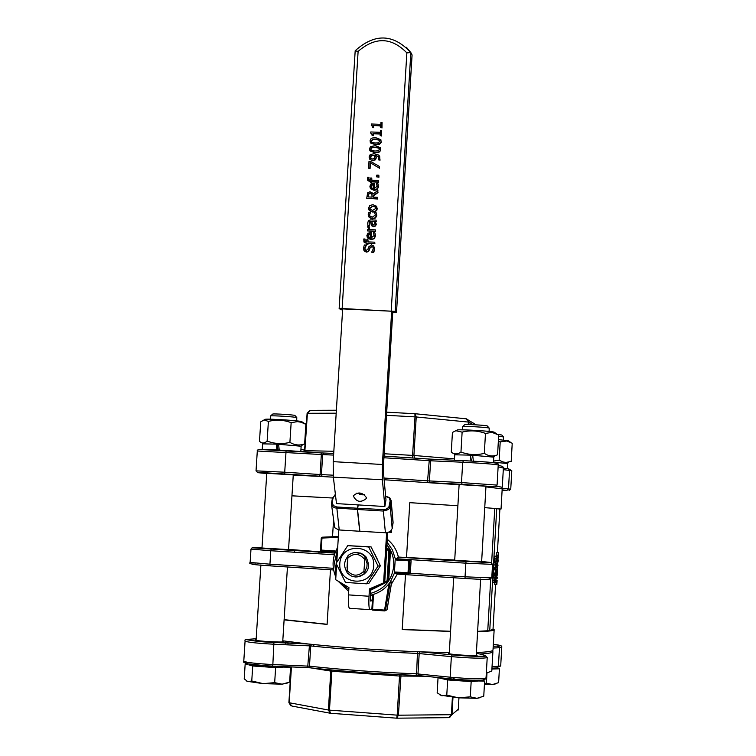 <?xml version="1.0" encoding="UTF-8"?>
<svg xmlns="http://www.w3.org/2000/svg" width="756" height="756" viewBox="0 0 756 756"><rect width="100%" height="100%" fill="white"/><g stroke="black" fill="none" stroke-linecap="round" stroke-linejoin="round"><path stroke-width="1.13" d="M354.914 576.913L355.991 577.026C368.106 574.56 371.376 567.737 365.81 556.548L360.801 553.137L354.8 552.589M347.921 556.284C343.895 561.273 343.574 566.509 346.947 571.99M358.042 576.79L364.732 573.785L365.035 571.092L366.896 567.132L367.104 563.617L365.743 559.449L365.772 556.586L362.795 554.129L355.66 552.532M347.042 567.586L347.467 560.621M373.738 565.828C375.212 543.989 340.947 541.844 339.794 563.645C338.253 585.446 372.566 587.714 373.738 565.828M366.452 583.812L345.464 582.432L336.127 563.352L347.732 545.643L368.692 546.966L378.076 566.055L366.452 583.812L368.843 583.415L380.381 565.8L371.073 546.862L347.732 545.643M378.076 566.055L380.381 565.8M368.692 546.966L371.073 546.862M364.732 573.785L363.995 573.889L363.92 571.139L365.044 556.633L362.067 554.176C357.097 551.625 352.419 552.078 348.034 555.547L346.976 572.783L350.793 575.741C355.566 577.811 359.96 577.187 363.995 573.889M365.772 556.586L365.044 556.633M498.45 439.576L508.334 440.824M493.564 461.075L499.158 460.149L502.693 461.888L505.906 462.474L511.198 461.387L512.228 443.262L506.945 441.003L500.207 441.873L498.346 441.268M500.207 441.873L499.158 460.149M507.418 468.673L507.711 463.551L493.498 462.2M305.585 428.803L306.133 428.832M306.067 429.852L305.509 429.918M300.954 449.206L304.781 450.264M304.621 451.417L300.831 451.266M472.68 455.292L470.383 455.159L471.508 461.018M472.698 455.462L470.856 455.367M456.926 430.173L457.427 429.918C461.198 429.342 490.663 431.09 494.046 432.092L494.471 432.375M485.475 433.415C477.82 430.561 470.034 430.126 462.124 432.13L455.849 430.722L452.428 432.441L451.275 452.145C454.328 454.526 457.56 454.488 460.962 452.031C468.597 454.904 476.384 455.348 484.322 453.354C488.641 456.255 493.054 456.728 497.58 454.772L498.705 435.002L492.043 432.394L485.475 433.415L484.322 453.354M462.124 432.13L460.962 452.031M471.007 461.028L470.326 455.14L454.715 454.81M493.47 462.691L493.791 457.144L472.68 455.273L473.369 461.16M278.586 444.273L276.431 444.159L277.357 444.377L277.943 449.962M278.605 444.452L277.357 444.386M264.921 419.514L265.432 419.259C269.278 418.72 298.478 420.582 301.587 421.555L301.965 421.81M303.921 423.114L305.868 424.333L301.096 422.217L297.373 421.64L291.154 422.68C283.708 419.863 276.12 419.438 268.389 421.423L264.109 419.92L260.744 421.839L259.488 441.287C261.86 443.602 264.402 443.526 267.133 441.069C274.56 443.895 282.149 444.32 289.907 442.354C294.708 445.246 299.622 445.747 304.64 443.848L301.389 445.596M305.868 424.333L304.64 443.848M291.154 422.68L289.907 442.354M268.389 421.423L267.133 441.069M276.923 449.933L276.309 444.131L262.587 443.857M300.812 451.512L301.143 446.257L278.586 444.254L279.229 450.066M374.286 553.014L377.83 560.243M376.923 571.338L373.36 576.809M270.44 416.017L270.601 415.932C272.217 415.384 295.766 416.877 296.796 417.595L296.692 420.865M294.982 415.535L294.916 415.45C294.027 414.836 274.116 413.57 272.736 414.042L272.614 414.146M247.845 664.392L245.171 663.957L244.216 678.812L247.855 681.695L251.757 680.986L263.088 683.632L246.853 681.26M274.674 682.649L282.073 684.18L263.088 683.632L274.674 682.649L275.628 667.624L287.828 666.773M287.601 682.97L282.073 684.18L289.633 682.101L290.578 667.198L289.142 666.83M252.721 665.979L264.165 666.801L248.932 664.959L252.721 665.979L251.757 680.986M275.628 667.624L264.165 666.801L290.578 667.198M305.783 425.59L306.331 425.609M306.445 423.851L305.055 423.88L301.587 421.555M290.899 670.752L290.351 670.704M290.38 670.232L290.928 670.364M498.629 436.297L503.505 436.93L503.42 440.001M501.804 435.021L497.769 434.416M484.483 683.518L486.401 683.14L492.44 684.558L484.416 684.53M496.116 683.774L492.44 684.558L498.62 682.63L499.404 668.795L496.607 668.219M491.91 669.032L496.588 668.502L496.616 667.917M491.91 669.041L499.404 668.795M486.977 673.02L486.401 683.14M462.313 429.843L462.653 426.526C464.175 425.949 487.989 427.367 489.198 428.104L489.123 431.421M487.365 426.034L487.28 425.94C486.24 425.307 466.112 424.116 464.808 424.607L464.694 424.711M439.425 677.678L438.045 677.735L437.166 692.789L441.844 695.775L446.777 695.133L458.419 697.826L440.096 695.085M470.289 696.834L476.941 698.327L458.419 697.826L470.289 696.834L471.168 681.61L481.563 680.712M480.769 697.523L476.941 698.327L483.755 696.163L484.615 681.062L481.581 680.391M438.045 677.735L447.665 679.928L446.777 695.133M441.069 677.848L442.836 678.822L459.402 680.769L484.615 681.062M447.665 679.928L471.168 681.61M372.689 595.785L371.876 609.194L372.613 609.279L373.464 595.293L372.689 595.785L372.188 594.944L372.689 595.785L371.886 609.194L370.043 609.667C368.956 609.128 368.616 604.649 369.013 596.248L369.457 588.896L370.629 588.678L370.563 601.029L372.396 600.614M384.861 506.52L385.976 499.867L383.509 473.076L383.509 464.779L392.761 312.143L391.665 311.226L382.366 464.496L382.375 479.748L384.861 506.52L358.193 504.913L357.541 509.478L359.884 531.27L386.779 532.819L390.408 531.392L392.194 528.557L393.092 522.358L391.145 500.51L391.107 501.408L390.19 500.793L388.792 507.418L385.191 509.695L357.597 508.24M356.407 493.167L364.401 494.594M331.553 502.976L332.527 497.76L331.553 504.715L332.735 506.662L334.993 507.919L357.371 509.468L358.023 504.904L336.486 503.6L333.33 476.875L333.188 461.651L342.666 308.892L391.665 311.226M358.023 504.904L358.089 505.509M366.405 497.609L366.348 498.516C360.725 502.976 356.369 502.097 353.279 495.87C357.966 491.551 362.341 492.128 366.405 497.609M369.457 588.896L383.604 582.848L370.629 588.678M336.637 564.505L335.702 579.72L348.932 587.544L348.478 594.887C348.081 603.279 348.469 607.748 349.622 608.297L369.882 609.657M372.425 600.141L370.194 599.99M386.618 532.838L383.604 582.848M336.779 562.294L338.773 529.947M384.709 582.659L387.724 532.659M380.655 127.632L381.742 127.669L382.063 122.481L380.967 122.444L380.854 124.334L371.262 123.993L372.547 127.348L373.521 127.377L373.634 125.449L380.769 125.704L380.655 127.632L381.742 127.669M372.368 125.789L371.196 125.09M381.969 128L382.063 122.481M380.75 126.025L373.634 125.449M373.87 125.779L373.521 127.377M373.748 127.707L372.547 127.348M371.678 252.211L373.464 252.287L374.513 248.809L373.71 245.965L371.508 244.897L368.682 246.91L367.983 249.083L366.235 250.406L365.006 249.65L364.694 248.119L366.046 245.076L364.345 245.001L363.456 248.157L363.957 250.463L366.291 251.899L368.266 251.285L369.92 247.637L371.64 246.39L372.982 247.193L373.275 248.856L371.678 252.211L373.464 252.287M366.282 245.416L364.94 248.355L365.413 250.123M373.653 245.898L374.749 249.036L373.7 252.523M372.831 246.966L371.876 246.626L370.156 247.874L369.315 249.556M369.561 249.792L368.266 251.285M368.503 251.521L366.537 252.126L364.628 251.257M367.747 243.243L374.645 243.545L374.73 242.185L367.832 241.892L367.964 239.69L366.849 239.643L366.443 241.873L364.959 241.287L365.035 239.028L363.797 238.972L363.92 241.996L366.632 243.196L366.575 244.103L367.69 244.16L367.983 243.479L367.926 244.396L366.575 244.103M374.73 242.185L374.881 243.782L367.983 243.479M367.964 239.69L368.077 241.901M365.035 239.028L365.233 241.58M366.358 243.186L364.373 242.544M366.877 235.485L367.312 237.497L371.99 239.34L374.626 237.8L375.184 233.982L374.815 232.735L373.341 232.678L374.135 235.475L371.101 238.008L371.442 232.451L367.907 233.198L366.877 235.485M370.336 233.727L370.071 237.97L368.512 237.242L367.983 235.607L368.692 234.114L370.336 233.727M370.317 233.973L368.937 234.36L368.219 235.853L368.682 237.403M367.964 238.301L371.158 239.624L374.296 238.688L375.552 235.759L374.815 232.735M371.357 238.017L371.442 232.451M369.268 225.581L369.221 221.716L370.468 221.224L371.3 225.25L373.37 226.403L375.25 225.77L376.063 224.078L375.146 221.423L375.997 221.451L376.082 220.1L370.601 219.873L368.418 220.657L367.681 223.058L367.888 225.524L369.504 225.836L367.888 225.524M370.468 221.224L369.108 223.37L369.504 225.836M376.082 220.1L376.233 221.706L375.382 221.678L376.299 224.324L375.477 226.025L373.606 226.658L371.754 225.827M371.801 221.281L374.022 221.376L374.844 223.54L373.36 225.004L372.207 224.286L371.801 221.281L372.576 224.749M374.22 221.631L372.037 221.536M368.985 227.499L369.089 226.706L367.69 226.649L368.663 229.597L367.463 229.55L367.388 230.901L375.401 231.241L375.477 229.89L369.797 229.644L368.985 227.499L369.835 229.644M369.325 227.027L369.221 227.754M375.401 231.241L375.477 229.89M375.628 231.487L367.388 230.901M372.254 217.199L369.618 215.914L369.372 214.751L370.468 212.398L368.956 212.332L368.2 214.676L368.635 216.764L372.169 218.588L375.382 217.681L376.573 215.016L376.091 212.625L374.57 212.568L375.392 214.997L372.254 217.199M370.468 212.398L369.618 215.006L370.024 216.424M376.091 212.625L376.809 215.28L375.609 217.936L372.406 218.853L369.202 217.511M372.576 211.822L375.723 210.99L377.017 208.41L376.658 206.53L373.01 204.659L369.826 205.5L368.559 208.061L368.947 209.96L372.812 212.086L369.495 210.688M372.925 206.048L375.656 207.267L375.864 208.363L372.661 210.423L369.939 209.232L369.722 208.108L372.925 206.048L369.958 208.373L370.308 209.695M375.534 207.078L373.162 206.322M376.375 206.095L377.253 208.675L376.781 210.338L375.212 211.699L372.812 212.086M378.832 175.231L376.79 175.146L376.686 176.866L378.728 176.942L378.832 175.231L378.954 177.235L376.686 176.866M373.332 195.52L377.783 192.307L377.896 190.465L373.02 194.084L370.024 191.74L367.624 192.865L366.726 198.308L377.386 198.733L377.471 197.316L373.228 197.146L373.332 195.52L373.483 197.155M370.053 193.224L371.914 194.226L372.046 197.099L368.04 196.938L368.588 193.848L370.289 193.508L368.588 193.848M371.81 194.056L370.289 193.508M372.453 192.95L373.124 193.999M377.783 192.307L377.896 190.465M378.009 192.591L373.568 195.795M368.834 194.122L368.295 196.947M377.386 198.733L377.471 197.316M377.622 199.008L366.726 198.308M378.463 159.733L379.833 159.856L379.692 156.397L378.567 154.989L374.173 153.648L370.156 154.659L369.051 156.983L369.901 159.403L372.519 160.508L375.307 159.45L376.063 157.418L375.458 155.178L378.567 156.917L378.463 159.733M379.408 155.897L380.06 160.168L378.454 159.809M374.589 155.424L370.903 155.727L374.551 155.349L374.447 158.401L372.547 159.053L370.383 157.976L370.903 155.727M371.139 156.029L370.676 158.391M378.435 156.662L375.694 155.481L376.299 157.73L375.543 159.762L372.755 160.811L369.826 159.318M369.901 186.25L370.27 188.131L375.014 190.077L377.868 188.149L378.208 184.729L377.83 183.491L376.356 183.434L377.159 186.222L374.125 188.754L374.466 183.207L370.941 183.963L369.901 186.25M373.36 184.483L373.095 188.716L371.536 187.998L371.007 186.373L371.725 184.88L373.36 184.483M373.341 184.776L371.961 185.163L371.243 186.656L371.593 188.055M370.79 188.858L374.182 190.399L376.97 189.737L378.51 187.063L377.83 183.491M374.381 188.764L374.466 183.207M375.297 145.662L370.705 146.569L369.608 148.374L369.826 150.463L374.891 152.466L378.189 152.173L379.824 151.276L380.589 149.745L380.391 147.713L375.297 145.662M380.259 147.467L380.703 150.501L378.917 152.315L375.127 152.778L370.204 151.03M379.304 148.346L375.448 147.42L372.169 147.694L370.969 149.215L371.139 150.123M375.212 147.108L378.435 147.609L379.323 148.393L379.465 149.225L378.217 150.775L374.976 151.02L371.754 150.529L370.875 149.754L370.733 148.894L371.933 147.373L375.212 147.108M368.569 178.586L368.834 177.395L367.596 177.348L367.652 180.249L370.421 181.544L370.364 182.451L371.48 182.498L371.536 181.582L378.425 181.856L378.501 180.504L371.621 180.24L371.754 178.047L370.638 178.01L370.497 180.24L368.72 179.588L368.569 178.586L368.72 179.588M378.501 180.504L378.652 182.139L371.772 181.875L371.48 182.498M371.716 182.782L370.364 182.451M370.156 181.534L368.021 180.76M369.07 177.754L368.805 178.87M371.867 180.249L371.754 178.047M375.789 137.668L372.51 137.97L370.875 138.858L370.1 140.38L370.308 142.459L375.382 144.472L379.985 143.564L381.081 141.75L380.882 139.737L375.789 137.668M380.759 139.501L381.194 142.515L379.399 144.33L375.619 144.793L370.686 143.016M379.795 140.361L375.93 139.435L372.661 139.709L371.461 141.23L371.621 142.119M375.704 139.113L378.926 139.614L379.814 140.408L378.699 142.78L375.467 143.026L372.245 142.534L371.366 141.75L371.224 140.909L372.425 139.387L375.704 139.113M379.276 167.926L379.37 166.405L370.591 161.453L368.994 161.387L368.578 168.153L369.826 168.201L370.166 162.701L379.503 168.229L370.166 162.701M370.402 163.003L370.071 168.503L368.578 168.153M379.503 168.229L379.37 166.405M370.705 133.075L371.867 133.755L372.056 135.324L373.029 135.362L373.143 133.434L380.287 133.689L380.164 135.617L381.251 135.664L381.572 130.467L380.485 130.429L380.362 132.319L370.771 131.969L370.705 133.075L371.867 133.765M380.259 134.001L373.379 133.755L373.266 135.693L372.056 135.324M381.572 130.467L381.478 135.986L380.164 135.617M342.591 310.196L339.142 308.665L342.147 308.524L395.171 311.396L410.839 52.57L412.058 54.914L396.503 312.54L392.733 312.653M396.475 312.483L395.171 311.396M342.147 308.524L358.117 51.38L355.216 50.869M358.117 51.38C375.25 36.628 391.504 37.129 406.86 52.873L410.839 52.57M359.818 530.665L359.705 531.26L338.669 529.928L334.728 527.716L331.468 504.28L333.311 497.372L335.428 494.622M357.371 509.468L359.705 531.26M389.094 532.186L391.532 532.3L391.674 529.965M347.618 558.287C353.647 552.74 359.317 553.099 364.638 559.383M363.92 571.139C357.871 576.828 352.192 576.469 346.891 570.033M449.31 652.645L420.686 651.852C380.41 650.217 343.007 647.608 308.476 644.017L282.782 640.814M476.271 654.866L477.093 655.216C477.905 656.397 447.779 654.479 448.421 653.382L449.281 653.137M282.753 641.296L283.566 641.627C284.521 642.78 254.791 641.069 255.263 639.992L256.114 639.727M449.839 717.501L449.102 717.652L451.975 714.647L448.62 717.652L397.032 718.181M329.824 713.154L291.958 706.057L288.896 702.636L291.164 666.915L288.896 702.636L291.136 705.896M288.915 702.664L290.852 705.783M396.749 718.191L398.412 715.195L397.183 715.148L396.702 718.181L330.448 713.258L329.474 710.13L328.387 710.007L330.296 713.258M494.15 629.748L492.997 650.018C493.016 651.266 487.478 652.097 476.403 652.513M459.109 484.728L384.124 479.748M459.119 484.587L485.976 486.212M382.375 479.748L293.262 475.051M266.774 473.275L293.271 474.91M471.753 422.169L474.248 423.643L474.692 424.749M466.027 418.796L468.975 422.16L468.418 420.128L466.282 418.805M414.902 413.712L415.006 416.868L416.225 416.962L415.167 413.749L386.703 412.181M309.951 410.347L307.125 413.296L310.612 410.328M484.738 507.616L501.039 509.043L502.192 488.867L485.938 486.873M498.251 557.824L498.544 552.598L498.251 557.824L497.391 557.767M498.487 553.704L498.308 556.737L498.487 553.704M498.176 553.883L498.015 556.586L498.176 553.883M496.295 556.255L496.626 552.74L498.232 552.834M494.509 580.4L494.405 582.262L495.029 582.082L495.085 575.76L494.509 580.4L492.893 580.296L493.517 575.675M494.405 582.262L492.789 582.158L492.893 580.296M494.745 578.17L494.537 581.156L494.745 578.17M494.547 580.986L495.019 581.024M495.7 567.52L495.993 562.228L495.7 567.52L494.027 567.293M495.936 563.343L495.756 566.414L495.936 563.343M495.624 563.551L495.463 566.282L495.624 563.551M495.397 567.378L493.791 567.274L494.074 562.388M495.671 562.492L494.046 562.388L495.681 562.483M495.615 569.74L494.84 574.664L495.463 574.513L495.52 573.502L494.982 573.634L495.794 568.701L495.171 568.833L495.114 569.844L495.615 569.74M494.84 574.664L493.224 574.56L493.97 569.769M493.309 573.02L494.925 573.124M495.019 573.473L495.52 573.502M495.114 569.844L493.498 569.74L493.555 568.729L495.794 568.701L495.756 567.747M493.555 568.729L495.171 568.833M496.768 567.813L497.136 562.823L496.843 566.792L496.664 563.239L496.352 565.677L496.597 564.335L496.768 567.813L495.161 567.671M496.267 567.737L494.66 567.454M496.201 556.199L495.908 561.396L496.201 556.199L494.679 556.142M495.87 561.396L494.292 561.292L494.585 556.104M496.144 557.304L495.974 560.29L496.144 557.304M496.834 584.388L497.117 580.457L496.437 584.36M495.038 581.969L496.427 582.063M496.371 584.53L494.764 584.426L494.811 582.139M494.774 582.791L496.38 582.895M495.048 581.893L496.975 581.903M496.134 580.419L497.061 580.476M495.378 581.799L495.416 581.251M496.134 580.391L497.117 580.457M495.473 581.26L496.097 581.08L495.955 576.091L495.085 581.232M495.766 577.82L495.605 580.164L495.766 577.82M497.637 571.442L497.42 570.544L497.023 571.583L497.079 576.091L497.429 571.432M497.306 572.538L497.146 575.24L497.306 572.538M496.475 571.545L497.023 571.583M496.276 572.528L496.966 572.575M496.494 571.451L497.363 571.508M495.454 575.089L495.482 575.987L497.079 576.091M496.588 570.222L495.823 575.118L496.446 574.966L496.503 573.965L495.964 574.097L496.777 569.192L496.153 569.325L496.097 570.326L496.588 570.222M495.823 575.118L494.235 574.626M496.002 573.936L496.503 573.965M495.794 568.833L496.777 569.192M497.977 565.431L497.76 564.524L497.372 565.545L497.42 570.062L497.769 565.412M497.646 566.518L497.495 569.211L497.646 566.518M496.985 565.431L497.703 565.479M497.042 564.477L497.76 564.524M497.042 564.467L497.826 564.515M496.73 570.024L497.42 570.062M496.928 561.377L497.287 556.888L496.928 561.377M497.098 561.68L495.511 561.368M495.492 561.5L497.098 561.595M496.418 556.945L496.938 556.983M495.936 561.387L496.607 561.424M497.769 563.806L498.062 558.675L497.769 563.806M498.166 560.026L497.835 562.719L497.826 560.007M495.955 562.228L495.983 561.604M497.306 577.263L497.117 578.576L497.306 577.263L496.049 577.178M496.049 577.215L497.183 577.291M496.012 578.51L497.117 578.576M491.636 562.908L494.755 508.448L499.886 509.062L497.401 552.532M496.73 508.561L489.727 630.882L487.752 630.75L490.701 579.209M495.577 584.482L493.035 629.03L489.727 630.882M396.995 558.703L395.246 558.656L394.377 573.237L395.889 573.228M335.418 575.996C332.423 568.266 332.319 560.498 335.125 552.702L337.129 548.365M391.608 582.158L389.841 582.555C385.258 588.839 379.238 592.94 371.763 594.859L372.188 594.944M394.415 573.435L395.275 572.84L395.586 572.018L394.377 573.237L388.641 585.475L390.105 582.46L391.58 582.29M387.148 542.26L392.392 549.848L395.246 558.656L396.305 560.016L396.097 559.119L397.561 558.986L396.777 558.287M373.464 595.293L370.232 595.199M395.312 558.419L397.042 558.873M410.366 572.642L408.438 573.615M410.338 559.969L411.084 560.706L410.366 572.651L408.079 573.662L408.023 572.821L408.977 572.859L409.695 560.848L408.741 560.81L408.023 572.821L395.586 572.018M411.084 560.706L410.697 559.931L409.308 560.073L409.695 560.848L411.084 560.706L410.121 573.209M397.561 558.986L410.291 559.799L408.883 559.941L408.741 560.81L396.305 560.016M335.173 552.523L334.917 550.944L334.435 551.757L335.182 552.475L334.766 551.852M391.74 581.846L387.044 609.771L385.163 610.763M387.327 539.349C392.903 543.847 396.588 549.744 398.384 557.059L397.836 557.106L397.987 559.015M397.325 574.097L391.239 584.379M397.004 572.953L396.834 574.069L465.091 578.491C483.755 579.616 491.646 579.852 488.773 579.19M371.886 609.204L372.67 610.101L384.615 610.905L384.568 610.083L385.513 610.196L390.238 582.111M322.075 537.204L321.272 538.007L322.056 537.214L338.367 536.495L322.075 537.204L321.971 538.064L338.319 537.346M388.641 585.475L384.568 610.083L372.613 609.279L372.68 610.101M384.624 610.914L387.034 609.78L391.608 582.139M334.917 550.944L321.224 550.075L321.971 538.064L321.253 538.007L320.506 550.018L321.224 550.075L321.309 550.926L334.435 551.757M321.253 538.007L320.506 550.018L321.309 550.926M398.384 557.059L406.511 557.531L409.79 502.655L457.881 505.755L409.79 502.674M284.105 619.882L327.093 624.428L330.476 569.769M501.039 509.043L499.886 509.09M291.948 495.804L332.479 498.015L291.948 495.841M334.993 552.995L331.534 552.759L331.6 551.578M332.527 536.751L333.5 521.054M331.534 552.702L288.565 549.385M288.546 549.603L261.992 547.996M484.738 507.654L494.755 508.448M454.715 560.045L406.52 557.484M487.752 630.75L477.622 631.345M450.557 631.279L402.22 629.436M327.102 624.276L284.114 619.646M450.548 631.44L402.211 629.568L405.49 574.626M477.603 631.6C488.669 631.355 494.188 630.712 494.159 629.672L493.044 628.841M481.619 561.916L454.706 560.243M508.24 468.739L503.373 468.191L508.24 468.739M323.691 453.033L259.072 449.451M431.44 459.194L384.039 456.123M257.305 451.001L321.338 454.526L321.12 452.891L333.698 453.468L323.615 453.033L322.68 454.602L333.594 455.084M463.504 460.64L431.383 459.194L430.608 460.782L462.691 462.237L463.56 460.64C482.101 461.595 493.129 462.445 496.654 463.192M382.366 464.496L333.188 461.651M369.013 596.248L348.478 594.887M406.86 52.873L391.221 310.858M410.81 52.533L406.416 47.307M391.655 529.984L391.513 532.3M357.541 509.478L383.368 511.047L383.434 509.809M385.418 532.857L383.368 511.047L388.414 509.572L390.096 507.257L389.302 506.114M392.194 528.557L390.219 506.737L391.107 501.408L393.063 523.246M385.834 496.408L389.142 497.883L390.19 500.793M335.38 494.254L333.311 497.372M339.236 529.984L336.722 506.974L333.283 505.584L332.3 502.674M357.427 508.23L336.722 506.974M386.807 547.902L389.699 549.839L390.465 551.379L388.735 580.192L387.79 581.629L370.525 590.275L387.8 581.619M337.148 548.091L337.724 546.9L336.222 563.211L337.148 548.091L337.649 548.128M335.371 576.866L336.193 563.494L335.796 578.113L335.371 576.866L335.872 576.913M387.79 581.629L386.637 580.986L384.757 581.931M370.544 590.058L387.129 581.742L388.074 580.296L386.637 580.986M375.127 586.75L370.61 589.018M388.187 581.345L388.735 580.192L388.074 580.296L389.812 551.426L388.858 551.379L387.11 580.258M388.735 580.192L390.465 551.379L389.812 551.426L389.056 549.877L388.471 550.604L388.858 551.379M386.713 549.423L388.471 550.604M390.465 551.379L389.699 549.839L386.779 548.355M498.147 646.03L493.214 646.285L498.213 646.04L499.461 647.722L501.757 647.297C502.078 645.766 500.897 645.35 498.213 646.04L498.147 646.03C502.05 645.747 500.444 645.18 493.318 644.32M476.365 653.118L484.605 655.291C491.22 656.832 469.23 656.577 452.239 654.885L420.686 651.852M308.476 644.017L255.925 641.126L246.91 639.396L256.18 638.754M487.214 657.578L485.645 656C488.215 656.425 468.985 656.624 452.22 654.885L451.36 656.643C471.451 658.296 483.405 658.608 487.214 657.578L486.042 677.943C482.224 679.172 470.26 678.916 450.16 677.196L416.594 673.823C378.274 672.33 342.572 669.788 309.478 666.187L272.85 664.543L272.406 666.102L265.186 665.705L247.959 663.853L245.341 662.955L247.76 662.35M272.453 666.102L307.664 667.633L309.393 645.86L310.744 645.955C343.829 649.347 379.512 651.842 417.803 653.439L451.36 656.643L450.16 677.196L450.85 678.85C467.841 680.665 489.86 680.721 483.245 678.973M307.72 667.633L310.196 667.813M311.519 644.339L310.744 645.955L309.478 666.187L310.357 667.832C342.978 671.404 378.161 673.908 415.913 675.373L416.594 673.823L417.492 651.729M308.524 644.027L273.918 642.43L272.85 664.543C255.859 663.645 246.172 662.521 243.782 661.188L243.782 661.131M245.076 641.031L245.076 641.088C247.467 642.269 257.163 643.309 274.135 644.235L309.393 645.86L309.195 644.093M419.958 651.823L419.193 653.534L417.983 673.917L418.682 675.562L450.718 678.841M416.008 675.373L418.559 675.543M479.795 654.025C488.565 653.543 492.931 652.749 492.903 651.634L492.515 650.632M492.903 651.729L491.797 671.035L486.325 673.133M499.064 646.522L496.38 646.125M493.11 648.053L499.461 647.722L498.393 666.471L496.909 667.898L491.958 668.247M501.757 647.316L500.699 665.96L492.033 666.905M285.721 644.764L285.834 642.978M458.297 709.204L458.949 697.864L458.297 709.204L451.975 714.647L452.976 697.363M452.39 697.306L451.379 714.703L398.412 715.195L401.011 674.749M330.457 713.258L396.702 718.181M397.183 715.148L329.474 710.13L331.884 671.205L399.518 676.044L397.183 715.148M310.782 667.879L330.797 671.092L328.387 710.007L289.189 702.74L291.438 666.924M330.693 669.91L330.797 671.092L331.884 671.205L331.922 670.024M399.565 674.683L399.518 676.044L425.061 676.214M454.072 678.472L454.044 678.954M453.487 678.406L453.458 678.897M430.693 482.715L462.181 484.331L494.263 486.741L485.947 486.703M502.135 489.916L507.011 490.379L502.097 490.474M266.755 473.549L257.626 472.651L266.698 472.869L318.966 476.157M333.169 475.193L320.09 474.532L321.338 454.526L322.68 454.602L321.432 474.607L322.122 476.318M319.656 476.195L320.09 474.532L285.059 472.226L256.029 470.856L257.635 472.594M383.935 457.758L430.608 460.782L429.408 480.939L383.972 478.047M427.452 482.498L429.228 460.706L428.813 459.043L384.039 456.133M462.181 484.331L461.5 482.564L429.408 480.939L430.022 482.678M498.128 466.811L503.383 468.068L502.286 487.233L496.418 486.259M507.011 490.379L508.495 488.905L501.625 488.253M509.024 490.616L510.744 489.208L508.495 488.905L509.544 470.345L508.58 468.805L511.793 470.733L503.288 469.646M495.208 486.637L497.079 485.106L461.5 482.564L462.691 462.237C482.706 463.277 494.547 464.184 498.232 464.968C501.691 462.256 479.767 461.632 463.447 460.64L428.813 459.043M284.606 473.908L286.099 450.5M333.831 451.275L304.753 450.67L307.106 413.305L309.875 410.357M304.819 451.786L307.409 413.286L336.193 413.201M386.514 415.318L415.006 416.868L412.407 457.919M465.989 418.777L415.091 413.73M454.479 458.883L413.919 455.471L416.225 416.962L468.399 422.075L468.257 424.513M468.843 424.522L468.975 422.16L473.303 424.683M304.498 451.757L307.106 413.305M384.18 453.761L413.919 455.471L414.534 458.06M496.947 552.494L498.544 552.598L496.928 552.504M497.391 557.635L497.958 557.663M496.342 555.169L497.949 555.263M493.47 575.656L495.085 575.76M493.11 577.367L494.726 577.471M494.594 580.164L495.067 580.202M494.377 562.124L495.993 562.228L494.367 562.133M493.762 564.855L495.378 564.959M494.112 558.741L495.728 558.845M495.804 558.722L496.314 558.76M495.199 576.044L495.955 576.091M495.256 577.064L495.747 577.093M497.675 561.169L498.166 561.198M497.382 558.637L498.062 558.675M497.079 563.768L497.732 563.806M338.036 581.099L348.686 591.438L338.008 581.08M386.987 544.925C391.854 551.058 394.103 558.051 393.744 565.913C392.08 580.013 384.539 589.122 371.139 593.233L370.336 593.422M348.8 589.699L341.145 582.942M335.655 572.245L334.568 562.105L336.892 552.192M395.275 572.84L408.07 573.662M408.892 559.941L396.097 559.119L408.883 559.941M271.196 549.036L252.107 547.779L250.992 549.102L270.79 550.727L271.177 549.036L334.955 553.099L271.196 549.036C253.95 547.873 249.102 547.372 256.643 547.533L262.001 547.722M397.958 558.845L465.838 563.173L466.083 561.453L397.845 557.106L491.003 562.766L492.543 564.373L465.838 563.173L465.044 576.819L410.054 573.265M333.358 568.304L269.93 564.193L270.79 550.727L334.407 554.791M255.585 564.089C248.025 564.061 252.873 564.647 270.109 565.857L333.632 569.967M489.085 579.181L491.769 577.877L465.044 576.819L465.101 578.491M481.638 561.443L489.737 562.379L466.083 561.453M255.434 564.07C250.548 564.146 248.781 563.598 250.132 562.426L269.93 564.193L270.128 565.857M362.795 554.129L362.067 554.176M508.013 440.616L510.489 442.251M507.144 463.39L508.486 462.7M318.881 553.798L318.994 552.078M294.519 552.239L294.632 550.529M457.427 429.918L455.849 430.722M494.046 432.092L496.616 433.793M493.148 456.936L494.405 456.303M455.329 454.696L453.203 453.279M476.233 655.461L480.636 579.001M481.61 562.086L485.985 486.042M449.253 653.732L453.685 577.754M454.696 560.423L459.128 484.426M265.432 419.259L264.109 419.92M263.173 443.734L261.548 442.647M282.716 641.882L287.45 566.981M288.537 549.773L293.281 474.749M256.076 640.313L260.905 564.855M261.973 548.166L266.783 473.114M454.394 460.234L454.715 454.8M262.238 449.329L262.587 443.829M272.736 414.042L270.601 415.932M294.916 415.45L296.796 417.595M270.232 419.202L270.44 415.998M501.738 434.946L503.505 436.93M464.808 424.607L462.653 426.526M487.28 425.94L489.198 428.104M396.503 312.53L412.077 55.037M355.188 50.756L339.142 308.665M355.244 50.69C374.74 33.169 393.252 33.774 410.791 52.504M385.636 496.191L389.605 497.646L391.145 500.51M363.154 494.849L359.705 494.641M247.741 662.341C244.547 663.192 243.234 662.814 243.782 661.188L245.076 641.088C244.311 637.525 246.692 641.523 273.918 642.43M452.22 654.885L420.62 651.852M483.311 678.973L484.955 679.379L486.042 677.971M498.289 666.972L500.699 665.979M458.297 709.194L458.117 710.082M288.027 643.072L287.913 644.868M498.204 465.412C501.956 465.961 503.685 466.83 503.383 468.03M321.12 452.891L286.137 450.51C272.718 449.848 255.84 448.024 257.305 450.973L256.029 470.856M510.744 489.198L511.793 470.733M386.703 412.19L414.94 413.721L466.452 418.833L468.418 420.128M336.382 410.234L309.998 410.338M468.493 420.232L474.248 423.643M497.079 485.106L498.232 464.968M313.74 646.267L313.853 644.575M498.223 552.844L496.626 552.74M495.057 575.779L493.441 575.675M496.134 556.236L494.518 556.132M495.936 576.1L495.199 576.053M497.996 558.712L497.372 558.675M337.129 548.336C332.385 557.295 331.818 566.527 335.418 576.044M371.876 609.194L372.434 610.054M320.506 550.018L320.979 550.84M250.992 549.102L250.132 562.426M492.543 564.382L491.769 577.877"/></g></svg>
